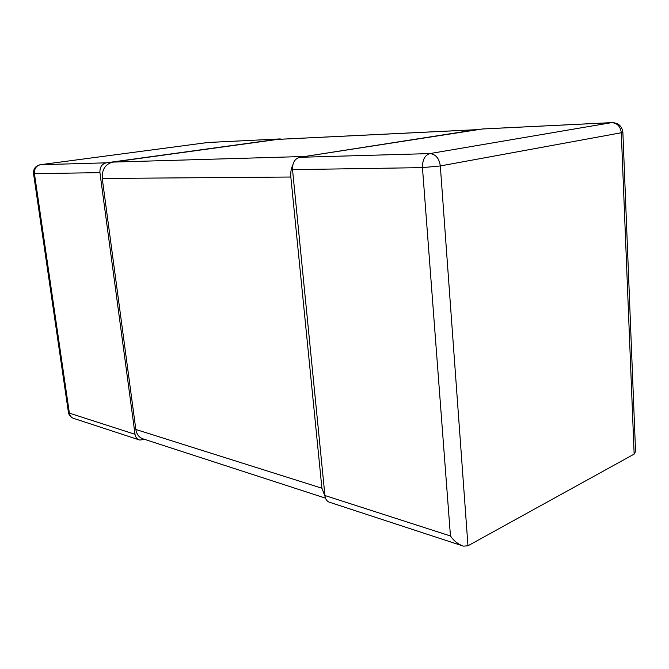 <?xml version="1.0" encoding="UTF-8"?>
<svg xmlns="http://www.w3.org/2000/svg" width="669" height="669" viewBox="0 0 669 669"><rect width="100%" height="100%" fill="white"/><g stroke="black" fill="none" stroke-linecap="round" stroke-linejoin="round"><path stroke-width="1" d="M292.529 169.65C292.37 162.86 294.745 158.745 299.645 157.307L482.19 129.008L611.591 122.644L429.858 153.586C424.865 155.208 422.398 159.883 422.457 167.626L292.529 169.65L324.925 495.512L450.454 535.978C453.908 540.987 458.257 544.382 463.492 546.155L467.966 545.787L634.145 454.109L635.55 451.433L622.872 132.311C622.019 126.098 618.373 122.862 611.918 122.611L611.591 122.644C617.219 123.012 620.456 126.374 621.292 132.755L622.872 132.311M482.19 129.008L482.968 128.966M461.485 545.503L329.909 502.377C327.099 501.666 325.435 499.375 324.925 495.512M450.454 535.978L422.457 167.626L440.319 165.945C439.165 158.302 435.678 154.179 429.858 153.586L299.645 157.307M281.883 139.16L279.801 138.951L106.312 162.826C101.813 163.989 99.681 167.258 99.932 172.644L135.021 434.298C135.564 437.442 137.162 439.366 139.821 440.077L144.521 439.349M99.932 172.644L34.437 173.664C34.178 168.755 36.193 165.77 40.483 164.708L40.291 164.725C35.574 165.812 33.316 168.755 33.525 173.539L34.437 173.664L69.384 413.141L68.389 412.163L33.534 173.614M207.499 142.53L280.127 138.918M292.871 164.708C291.115 168.479 290.438 172.585 290.839 177.017L102.248 178.472C101.847 169.483 105.376 164.022 112.844 162.099L278.153 139.344L476.353 129.677L300.214 157.215M102.248 178.472L135.84 429.473L321.914 488.228L325.067 496.507M325.51 498.146L143.86 439.132C139.428 437.969 136.752 434.75 135.84 429.473M290.839 177.017L321.914 488.228M477.591 129.719L476.353 129.677M467.966 545.787L440.319 165.945L621.292 132.755L634.145 454.109M68.439 412.522C69.108 415.6 70.973 417.598 74.025 418.51C71.466 417.824 69.927 416.034 69.384 413.141L135.021 434.298M106.312 162.826L40.483 164.708L207.908 142.48L279.801 138.951M302.631 156.538L112.844 162.099M277.602 139.395L475.784 129.736M482.525 128.966L611.918 122.611M74.025 418.51L139.821 440.077M208.226 142.447L40.291 164.725"/></g></svg>
